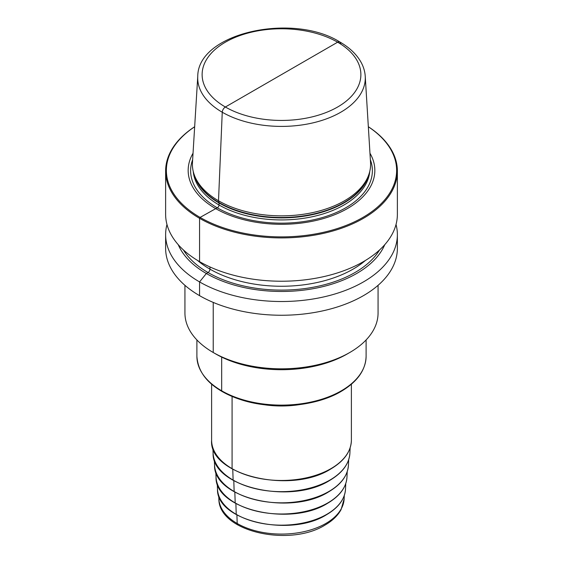<?xml version="1.0" encoding="UTF-8"?>
<svg xmlns="http://www.w3.org/2000/svg" width="563" height="563" viewBox="0 0 563 563"><rect width="100%" height="100%" fill="white"/><g stroke="black" fill="none" stroke-linecap="round" stroke-linejoin="round"><path stroke-width="0.84" d="M336.034 41.296A83.796 48.376 180 0 1 340.749 43.815A4.413 2.548 120 0 0 337.631 42.197L225.369 107.012A4.413 2.548 120 0 0 222.251 112.234L218.5 200.78L218.972 202.518A2.21 1.274 -60 0 1 219.021 202.954L219.021 204.981A2.21 1.274 -60 0 1 217.241 207.796L200.09 217.417L199.569 218.317A115.872 66.898 180 0 1 165.628 171.011A115.872 66.898 180 0 1 194.664 126.724M281.5 74.605L225.369 107.012A4.413 2.548 120 0 0 222.251 112.234L218.5 200.78L218.972 202.518A2.21 1.274 -60 0 1 219.021 202.954L219.021 204.981A2.21 1.274 -60 0 1 217.241 207.796L200.09 217.417L199.569 218.317A115.872 66.898 0 0 0 325.843 232.822A115.872 66.898 0 0 0 397.372 171.011L397.372 214.334A115.872 66.898 180 0 1 325.843 276.137A115.872 66.898 180 0 1 199.569 261.633A115.872 66.898 180 0 1 165.628 214.334L165.628 171.011M396.028 224.475A115.872 66.898 180 0 1 397.372 234.616A115.872 66.898 180 0 1 325.843 296.427A115.872 66.898 180 0 1 199.569 281.922A115.872 66.898 180 0 1 165.628 234.616A115.872 66.898 180 0 1 166.972 224.475M397.372 234.616L397.372 248.353A115.872 66.898 180 0 1 325.843 310.157A115.872 66.898 180 0 1 199.569 295.659A115.872 66.898 180 0 1 165.628 248.353L165.628 234.616M397.372 171.011A115.872 66.898 0 0 0 368.336 126.724M194.664 126.766A115.133 66.476 180 0 0 200.09 217.417A115.133 66.476 0 0 0 360.053 219.014A115.133 66.476 0 0 0 368.336 126.766M369.961 153.227A93.338 53.886 0 0 1 330.685 216.213A93.338 53.886 0 0 1 215.502 208.514A93.338 53.886 180 0 1 193.039 153.227M218.5 200.78A89.095 51.437 180 0 1 194.017 174.15A89.095 51.437 180 0 1 192.462 162.587L197.761 76.315A83.796 48.376 180 0 0 222.251 112.234A83.796 48.376 0 0 0 314.935 122.389A83.796 48.376 0 0 0 365.239 76.315L370.538 162.587A89.095 51.437 0 0 1 368.983 174.15A89.095 51.437 0 0 1 307.609 213.588A89.095 51.437 0 0 1 218.5 200.78M184.938 285.328L184.938 313.077A96.562 55.751 0 0 0 213.222 352.494A96.562 55.751 0 0 0 349.778 352.494L349.778 352.494A96.562 55.751 180 0 0 378.062 313.077L378.062 285.328M347.174 354L349.778 352.494L347.181 354A92.881 53.626 180 0 1 347.174 354A92.881 53.626 0 0 1 215.819 354L213.222 352.494L215.826 354L213.222 352.494L213.222 302.401L213.222 352.494M178.246 244.687A106.301 61.374 180 0 0 206.332 273.505L208.021 272.527A2.759 1.59 -60 0 0 209.971 269.149L209.971 266.961L209.971 269.149A2.759 1.59 -60 0 1 208.021 272.527L206.332 273.505A106.301 61.374 0 0 0 310.136 289.206A106.301 61.374 0 0 0 384.754 244.687M199.569 218.317L199.569 261.633L199.569 218.317M206.332 273.505L199.569 281.922L199.569 295.659L199.569 281.922L206.332 273.505M221.674 357.097L221.674 390.813A1.471 0.852 120 0 0 221.984 391.489A1.471 0.852 120 0 1 221.674 390.813L221.674 357.097M232.083 396.465L232.083 468.655A0.739 0.422 120 0 0 232.23 468.993A0.739 0.422 120 0 1 232.083 468.655L232.083 396.465M232.765 469.296L233.117 480.091A0.739 0.422 120 0 0 233.272 480.408A0.739 0.422 120 0 1 233.117 480.091L232.765 469.296M233.8 480.711L234.152 491.506A0.739 0.422 120 0 0 234.307 491.823A0.739 0.422 120 0 1 234.152 491.506L233.8 480.711M234.834 492.125L235.193 502.921A0.739 0.422 120 0 0 235.341 503.238A0.739 0.422 120 0 1 235.193 502.921L234.834 492.125M235.876 503.54L236.228 514.336A0.739 0.422 120 0 0 236.383 514.652A0.739 0.422 120 0 1 236.228 514.336L235.876 503.54M236.91 514.955L237.192 523.484A3.681 2.125 120 0 0 237.959 525.061A3.681 2.125 120 0 1 237.192 523.484L236.91 514.955M370.363 159.723A90.875 52.465 0 0 1 324.914 216.783A90.875 52.465 0 0 1 217.241 207.796A90.875 52.465 180 0 1 192.637 159.723M193.257 171.49A88.356 51.015 180 0 0 219.021 204.981A88.356 51.015 0 0 0 313.239 216.523A88.356 51.015 0 0 0 369.743 171.49M368.885 174.439A88.356 51.015 0 0 1 309.157 215.333A88.356 51.015 0 0 1 219.021 202.954A88.356 51.015 180 0 1 194.115 174.439M194.017 174.15L194.671 176.092A88.433 51.057 180 0 0 218.972 202.518A88.433 51.057 0 0 0 307.412 215.235A88.433 51.057 0 0 0 368.329 176.092L368.983 174.15M225.369 107.012A79.383 45.835 180 0 1 225.369 42.197A79.383 45.835 180 0 1 337.631 42.197A79.383 45.835 0 0 1 337.631 107.012A79.383 45.835 0 0 1 225.369 107.012M366.105 339.946L366.105 356.273A84.605 48.847 180 0 1 341.326 390.813A84.605 48.847 0 0 1 249.12 401.398A84.605 48.847 0 0 1 196.895 356.273L196.895 339.946M204.608 376.647A83.866 48.418 0 0 0 340.805 391.552M263.048 404.558A69.889 40.353 0 0 0 299.952 404.558M351.389 384.219L351.389 440.125A69.889 40.353 180 0 1 330.917 468.655A69.889 40.353 180 0 1 254.757 477.403A69.889 40.353 180 0 1 211.611 440.125L211.611 384.219M350.144 447.782L349.897 453.194A68.426 39.501 180 0 1 329.883 480.091A68.426 39.501 0 0 1 256.151 488.853A68.426 39.501 0 0 1 213.103 453.194L212.856 447.782M348.687 459.704L348.434 465.186A66.955 38.657 180 0 1 328.848 491.506A66.955 38.657 0 0 1 256.693 500.078A66.955 38.657 0 0 1 214.566 465.186L214.313 459.704M347.223 471.625L346.97 477.178A65.491 37.812 180 0 1 327.807 502.921A65.491 37.812 0 0 1 257.235 511.31A65.491 37.812 0 0 1 216.03 477.178L215.777 471.625M345.759 483.547L345.506 489.17A64.027 36.968 180 0 1 326.772 514.336A64.027 36.968 0 0 1 257.777 522.534A64.027 36.968 0 0 1 217.494 489.17L217.241 483.547M344.296 495.468L344.141 498.853A62.662 36.18 180 0 1 325.808 523.484A62.662 36.18 0 0 1 258.283 531.507A62.662 36.18 0 0 1 218.859 498.853L218.704 495.468M183.447 249.979A103.916 59.995 180 0 0 208.021 272.527A103.916 59.995 0 0 0 379.553 249.979M197.564 260.451A101.157 58.404 180 0 0 209.971 269.149A101.157 58.404 0 0 0 365.436 260.451M365.239 76.315C364.937 71.635 363.635 67.11 361.319 62.746C356.914 54.618 349.757 47.7 339.841 41.979C292.83 12.386 197.859 32.781 197.761 76.315M366.105 356.273C365.683 370.116 357.322 381.848 341.016 391.489C315.688 406.549 273.273 410.131 241.626 399.927C213.124 390.391 198.218 375.838 196.895 356.273M351.389 440.125C351.073 451.406 344.197 461.027 330.77 468.993C290.74 494.645 208.549 475.144 211.611 440.125M349.897 453.194C349.144 463.835 342.424 472.906 329.728 480.408C291.071 505.152 211.716 487.016 213.103 453.194M348.434 465.186C347.695 475.601 341.115 484.483 328.693 491.823C290.867 516.032 213.215 498.29 214.566 465.186M346.97 477.178C346.245 487.368 339.806 496.059 327.659 503.238C290.656 526.919 214.714 509.571 216.03 477.178M345.506 489.17C344.795 499.135 338.504 507.629 326.624 514.652C290.445 537.799 216.206 520.845 217.494 489.17M344.141 498.853L341.072 509.635C337.744 515.673 332.402 520.817 325.048 525.054C289.734 547.257 218.5 531.81 218.859 498.853"/></g></svg>
